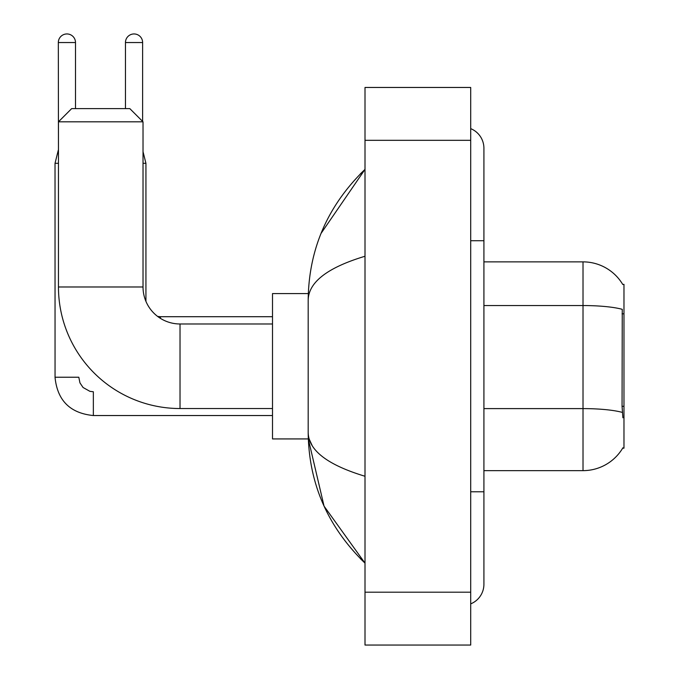 <?xml version="1.0" encoding="UTF-8"?>
<svg xmlns="http://www.w3.org/2000/svg" width="679" height="679" viewBox="0 0 679 679"><rect width="100%" height="100%" fill="white"/><g stroke="black" fill="none" stroke-linecap="round" stroke-linejoin="round"><path stroke-width="1.02" d="M483.915 470.64L583.015 470.64A46.248 46.248 0 0 0 622.906 447.784L622.677 448.174L623.976 448.174L623.976 284.34L622.77 284.501A46.248 46.248 0 0 0 583.015 261.873A46.248 46.248 0 0 1 622.677 284.34A46.248 46.248 0 0 0 583.015 261.873L483.915 261.873M622.906 417.789L622.057 406.305L622.253 309.327A46.248 8.029 180 0 0 583.015 305.55L583.015 261.873A46.248 46.248 0 0 1 622.77 284.501M143.023 163.308L145.934 163.308L145.934 301.357A36.997 36.997 0 0 0 157.63 316.431A36.997 36.997 0 0 1 145.934 301.357A36.997 36.997 0 0 0 157.63 316.431L160.465 316.711L160.465 318.383A36.997 36.997 0 0 1 157.672 316.456A36.997 36.997 0 0 0 160.465 318.383A36.997 36.997 0 0 1 157.672 316.456M272.508 408.537L180.02 408.537A121.558 121.558 0 0 1 58.462 286.979L58.462 121.813L71.677 108.606L129.808 108.606L143.023 121.813L58.462 121.813M180.02 408.537L180.02 323.976A36.997 36.997 0 0 1 143.023 286.979L143.023 121.813M308.3 293.583L272.508 293.583L272.508 438.931L308.3 438.931L324.053 506.135L365.005 563.129C327.685 526.904 308.75 483.397 308.181 432.591C308.606 450.372 327.55 464.928 365.005 476.259M58.462 150.093L58.326 42.539A8.589 8.589 0 0 1 66.915 33.95A8.589 8.589 0 0 1 75.505 42.539L75.505 108.606M272.508 415.54L93.346 415.54C70.098 413.239 57.325 400.474 55.024 377.227C57.325 400.474 70.098 413.239 93.346 415.54L93.346 391.758L89.942 391.35L83.067 387.497L79.961 382.897L78.806 377.227L55.05 377.227L55.024 163.308L58.462 163.308M125.454 108.606L125.454 42.539A8.589 8.589 0 0 1 134.035 33.95A8.589 8.589 0 0 1 142.624 42.539L142.624 121.422M470.708 491.783L483.915 491.783L483.915 148.243A21.142 21.142 0 0 0 470.708 128.645A21.142 21.142 0 0 1 483.915 148.243A21.142 21.142 0 0 0 470.708 128.645M470.708 603.869A21.142 21.142 0 0 0 483.915 584.271A21.142 21.142 0 0 1 470.708 603.869A21.142 21.142 0 0 0 483.915 584.271A21.142 21.142 0 0 1 470.708 603.869M365.005 256.255C327.626 267.518 308.69 282.082 308.181 299.923L308.181 432.591M365.005 645.05L470.708 645.05L470.708 87.464L365.005 87.464L365.005 645.05M308.181 299.923C308.75 249.117 327.685 205.601 365.005 169.385L321.048 233.406M312.153 445.534L309.123 438.931M623.976 313.817L622.057 313.817M623.976 406.305L622.057 406.305M583.015 470.64L583.015 305.55L483.915 305.55M622.388 412.425A46.248 8.029 180 0 0 583.015 408.605L483.915 408.605M58.462 286.979L143.023 286.979M58.326 42.539L75.505 42.539M125.454 42.539L142.624 42.539M470.708 240.731L483.915 240.731M365.005 592.198L470.708 592.198M365.005 140.315L470.708 140.315M272.508 323.976L180.02 323.976M58.326 150.093L55.024 163.308M160.465 316.711L272.508 316.711M143.023 151.68L145.934 163.308M483.915 491.783L483.915 584.271M365.005 169.385L360.405 173.824M365.005 563.129L360.405 558.69"/></g></svg>
